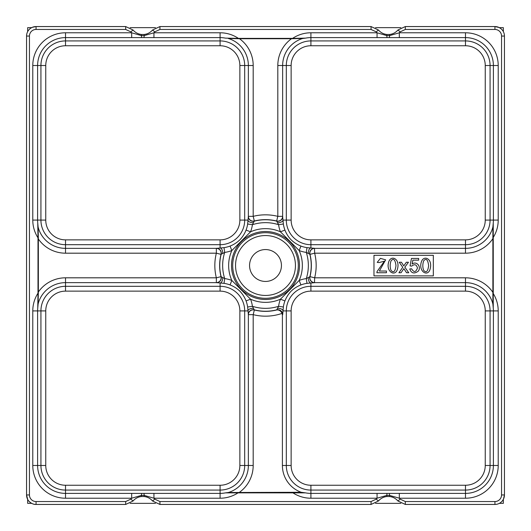 <?xml version="1.0" encoding="UTF-8"?>
<svg xmlns="http://www.w3.org/2000/svg" width="531" height="531" viewBox="0 0 531 531"><rect width="100%" height="100%" fill="white"/><g stroke="black" fill="none" stroke-linecap="round" stroke-linejoin="round"><path stroke-width="0.8" d="M238.379 492.629A32.736 32.736 0 0 1 220.093 498.217L153.937 498.217L144.193 495.383L141.425 495.383L131.681 498.217L65.519 498.217A32.736 32.736 0 0 1 32.783 465.481L32.783 310.907A32.736 32.736 0 0 1 37.993 293.185L37.754 308.04A27.911 27.911 0 0 0 37.608 310.907L37.608 465.481L40.927 465.481L40.927 310.907A24.592 24.592 0 0 1 65.519 286.309L220.093 286.309A24.592 24.592 0 0 1 244.691 310.907L244.691 465.481A24.592 24.592 0 0 1 220.093 490.073L220.093 493.392A27.911 27.911 0 0 0 225.463 492.868L305.537 492.868A27.911 27.911 0 0 0 310.907 493.392L465.481 493.392A27.911 27.911 0 0 0 493.392 465.481L493.392 310.907A27.911 27.911 0 0 0 493.246 308.04L492.887 304.004A28.269 28.269 0 0 0 465.481 282.638L314.651 282.638A4.832 4.799 63.1 0 1 309.985 276.644A45.858 45.858 0 0 0 309.985 254.356L306.301 252.417A32.65 32.65 0 0 1 299.192 250.566L280.434 231.808A32.65 32.65 0 0 1 278.583 224.699L276.644 221.015A45.858 45.858 0 0 0 254.356 221.015L252.417 224.699L247.638 224.016L248.362 216.349L253.187 216.349A50.671 50.671 0 0 1 277.813 216.349L282.638 216.349A4.832 4.799 -26.9 0 1 276.644 221.015L277.813 216.349L277.813 65.519A33.088 33.088 0 0 1 291.492 38.723L239.508 38.723A33.088 33.088 0 0 1 253.187 65.519L253.187 216.349L254.356 221.015A4.832 4.799 26.9 0 1 248.362 216.349L248.362 65.519A28.269 28.269 0 0 0 228.343 38.484L239.508 38.723M493.246 308.04L493.246 222.96A27.911 27.911 0 0 0 493.392 220.093L493.392 65.519A27.911 27.911 0 0 0 465.481 37.608L310.907 37.608L310.907 40.927L465.481 40.927L465.481 32.783A32.736 32.736 0 0 1 498.217 65.519L498.217 220.093A32.736 32.736 0 0 1 493.007 237.815M377.063 37.608L377.063 32.783A15.611 15.611 0 0 1 376.227 31.867L371.05 29.451L159.95 29.451L154.773 31.867A15.611 15.611 0 0 1 153.937 32.783L153.937 37.608L65.519 37.608A27.911 27.911 0 0 0 37.608 65.519L37.608 220.093A27.911 27.911 0 0 0 37.754 222.96L37.993 237.815A32.736 32.736 0 0 1 32.783 220.093L32.783 65.519A32.736 32.736 0 0 1 65.519 32.783L131.681 32.783L141.425 35.617L141.538 34.482L144.08 34.488L144.193 35.617L153.937 32.783L220.093 32.783A32.736 32.736 0 0 1 238.379 38.371L292.621 38.371A32.736 32.736 0 0 1 310.907 32.783L377.063 32.783L386.807 35.617L386.92 34.482L389.462 34.488L389.581 35.617L399.319 32.783L399.319 37.608M291.492 38.723L302.657 38.484A28.269 28.269 0 0 0 282.638 65.519L282.638 216.349L283.362 224.016L278.583 224.699A42.852 42.852 0 0 0 252.417 224.699A32.65 32.65 0 0 1 250.566 231.808L231.808 250.566A32.65 32.65 0 0 1 224.699 252.417L221.015 254.356L216.349 253.187L65.519 253.187A33.088 33.088 0 0 1 38.351 238.983L38.351 292.017A33.088 33.088 0 0 1 65.519 277.813L216.349 277.813A50.671 50.671 0 0 1 216.349 253.187L216.349 248.362L224.016 247.638A27.824 27.824 0 0 0 230.076 246.065C233.786 244.612 237.052 242.528 239.879 239.82C242.561 237.005 244.625 233.759 246.065 230.076A27.824 27.824 0 0 0 247.638 224.016M38.351 238.983L38.113 226.996A28.269 28.269 0 0 0 65.519 248.362L216.349 248.362A4.832 4.799 63.1 0 1 221.015 254.356A45.858 45.858 0 0 0 221.015 276.644L224.699 278.583L224.016 283.362L216.349 282.638L216.349 277.813L221.015 276.644A4.832 4.799 -63.1 0 1 216.349 282.638L65.519 282.638L65.519 291.134A19.773 19.773 0 0 0 45.752 310.907L45.752 465.481A19.773 19.773 0 0 0 65.519 485.248L220.093 485.248A19.773 19.773 0 0 0 239.866 465.481L239.866 310.907A19.773 19.773 0 0 0 220.093 291.134L65.519 291.134M37.754 222.96L38.113 226.996M37.993 293.185L37.993 237.815M65.519 277.813L65.519 282.638A28.269 28.269 0 0 0 38.113 304.004L37.754 308.04M38.113 304.004L38.351 292.017M433.329 275.888L373.97 275.888L373.97 255.298L433.329 255.298L433.329 275.888M465.481 45.752L310.907 45.752A19.773 19.773 0 0 0 291.134 65.519L291.134 220.093A19.773 19.773 0 0 0 310.907 239.866L465.481 239.866A19.773 19.773 0 0 0 485.248 220.093L485.248 65.519A19.773 19.773 0 0 0 465.481 45.752L465.481 40.927A24.592 24.592 0 0 1 490.073 65.519L490.073 220.093A24.592 24.592 0 0 1 465.481 244.691L465.481 248.362A28.269 28.269 0 0 0 492.887 226.996L492.887 304.004M492.887 226.996L493.246 222.96M224.016 247.638L224.699 252.417A42.852 42.852 0 0 0 224.699 278.583A32.65 32.65 0 0 1 231.808 280.434L250.566 299.192A32.65 32.65 0 0 1 252.417 306.301L254.356 309.985A4.832 4.799 -26.9 0 0 248.362 314.651L247.638 306.984A27.824 27.824 0 0 0 246.065 300.924C244.612 297.214 242.528 293.948 239.82 291.121C237.005 288.439 233.759 286.375 230.076 284.935A27.824 27.824 0 0 0 224.016 283.362M314.505 282.711L306.984 283.362A27.824 27.824 0 0 0 300.924 284.935C297.214 286.388 293.948 288.472 291.121 291.18C288.439 293.995 286.375 297.241 284.935 300.924A27.824 27.824 0 0 0 283.362 306.984L282.711 314.505L282.399 315.122L282.08 313.383C280.733 310.801 278.921 309.666 276.644 309.985L278.583 306.301A32.65 32.65 0 0 1 280.434 299.192L299.192 280.434A32.65 32.65 0 0 1 306.301 278.583L309.985 276.644L314.651 277.813L314.505 282.711A4.832 4.799 63.1 0 1 309.845 276.711A45.739 45.739 0 0 0 309.845 254.289A4.832 4.799 -63.1 0 1 314.505 248.289L314.651 253.187A50.671 50.671 0 0 1 314.651 277.813L465.481 277.813A33.088 33.088 0 0 1 492.649 292.017M282.399 315.122L282.399 465.481A28.508 28.508 0 0 0 301.183 492.277L228.343 492.516A28.269 28.269 0 0 0 248.362 465.481L248.362 314.651L253.187 314.651L253.187 465.481A33.088 33.088 0 0 1 239.508 492.277M281.443 265.5A15.943 15.943 0 0 0 265.5 249.557A15.943 15.943 0 0 0 249.557 265.5A15.943 15.943 0 0 0 265.5 281.443A15.943 15.943 0 0 0 281.443 265.5M225.463 492.868L228.343 492.516M301.183 492.277L305.537 492.868M310.907 32.783L310.907 37.608A27.911 27.911 0 0 0 305.537 38.132L302.657 38.484M305.537 38.132L292.621 38.371M238.379 38.371L225.463 38.132A27.911 27.911 0 0 0 220.093 37.608L153.937 37.608M283.362 224.016A27.824 27.824 0 0 0 284.935 230.076C286.388 233.786 288.472 237.052 291.18 239.879C293.995 242.561 297.241 244.625 300.924 246.065A27.824 27.824 0 0 0 306.984 247.638L310.907 247.984A4.832 2.595 -88.1 0 0 308.319 253.533M131.681 37.608L131.681 32.783A15.611 15.611 0 0 1 130.838 31.867L125.668 29.451L36.055 29.451A6.604 6.604 0 0 0 29.451 36.055L29.451 494.945A6.604 6.604 0 0 0 36.055 501.549L125.668 501.549L130.838 499.133A15.611 15.611 0 0 1 131.681 498.217L131.681 493.392L220.093 493.392L220.093 498.217M143.901 493.472A4.832 0.385 89.8 0 1 144.193 495.383L144.08 496.518L141.538 496.518A12.717 12.717 0 0 0 133.062 500.998L125.668 504.443L36.055 504.443A9.498 9.498 0 0 1 26.557 494.945L26.557 36.055A9.498 9.498 0 0 1 36.055 26.557L125.668 26.557L133.062 30.002A12.717 12.717 0 0 0 141.538 34.488L144.08 34.482A12.717 12.717 0 0 0 152.556 30.002L159.95 26.557L371.05 26.557L378.444 30.002A12.717 12.717 0 0 0 386.92 34.488L389.462 34.482A12.717 12.717 0 0 0 397.938 30.002L405.332 26.557L494.945 26.557A9.498 9.498 0 0 1 504.443 36.055L504.443 494.945A9.498 9.498 0 0 1 494.945 504.443L405.332 504.443L397.938 500.998A12.717 12.717 0 0 0 389.462 496.512L389.575 495.383L386.807 495.383L386.92 496.518A12.717 12.717 0 0 0 378.444 500.998L371.05 504.443L159.95 504.443L152.556 500.998A12.717 12.717 0 0 0 144.08 496.512L141.538 496.512L141.425 495.383A4.832 0.385 90.2 0 1 141.717 493.472M387.099 37.528A4.832 0.385 -90.2 0 1 386.807 35.617L389.581 35.617A4.832 0.385 -89.8 0 1 389.283 37.528M493.007 293.185A32.736 32.736 0 0 1 498.217 310.907L498.217 465.481A32.736 32.736 0 0 1 465.481 498.217L399.319 498.217L389.575 495.383A4.832 0.385 89.8 0 0 389.283 493.472M387.099 493.472A4.832 0.385 90.2 0 0 386.807 495.383L377.063 498.217L377.063 493.392M141.717 37.528A4.832 0.385 -90.2 0 1 141.425 35.617L144.193 35.617A4.832 0.385 -89.8 0 1 143.901 37.528M282.711 216.495A4.832 4.799 -26.9 0 1 276.711 221.155A45.739 45.739 0 0 0 254.289 221.155A4.832 4.799 26.9 0 1 248.289 216.495M253.533 222.681A4.832 2.595 1.9 0 1 247.984 220.093L244.691 220.093A24.592 24.592 0 0 1 220.093 244.691L220.093 247.984A4.832 2.595 88.1 0 1 222.681 253.533M465.481 239.866L465.481 244.691L310.907 244.691A24.592 24.592 0 0 1 286.309 220.093L283.016 220.093A4.832 2.595 -1.9 0 1 277.467 222.681M284.935 230.076L280.434 231.808A36.851 36.851 0 0 0 250.566 231.808L246.065 230.076M230.076 284.935L231.808 280.434A36.851 36.851 0 0 1 231.808 250.566L230.076 246.065M300.924 246.065L299.192 250.566A36.851 36.851 0 0 1 299.192 280.434L300.924 284.935M306.984 247.638L306.301 252.417A42.852 42.852 0 0 1 306.301 278.583L306.984 283.362M216.495 282.711A4.832 4.799 -63.1 0 0 221.155 276.711A45.739 45.739 0 0 1 221.155 254.289A4.832 4.799 63.1 0 0 216.495 248.289M314.651 248.362A4.832 4.799 -63.1 0 0 309.985 254.356L314.651 253.187L465.481 253.187L465.481 248.362L314.651 248.362M222.681 277.467A4.832 2.595 -88.1 0 1 220.093 283.016L220.093 291.134M310.907 291.134A19.773 19.773 0 0 0 291.134 310.907L291.134 465.481A19.773 19.773 0 0 0 310.907 485.248L465.481 485.248A19.773 19.773 0 0 0 485.248 465.481L485.248 310.907A19.773 19.773 0 0 0 465.481 291.134L310.907 291.134L310.907 286.309L465.481 286.309A24.592 24.592 0 0 1 490.073 310.907L490.073 465.481A24.592 24.592 0 0 1 465.481 490.073L310.907 490.073A24.592 24.592 0 0 1 286.309 465.481L286.309 310.907A24.592 24.592 0 0 1 310.907 286.309L310.907 283.016A4.832 2.595 88.1 0 1 308.319 277.467M284.935 300.924L280.434 299.192A36.851 36.851 0 0 1 250.566 299.192L246.065 300.924M283.362 306.984L278.583 306.301A42.852 42.852 0 0 1 252.417 306.301L247.638 306.984M253.533 308.319A4.832 2.595 -1.9 0 0 247.984 310.907L239.866 310.907M291.134 310.907L283.016 310.907A4.832 2.595 1.9 0 0 277.467 308.319M282.711 314.505A4.832 4.799 26.9 0 0 276.711 309.845A45.739 45.739 0 0 1 254.289 309.845A4.832 4.799 -26.9 0 0 248.289 314.505M400.162 499.133L405.332 501.549L405.332 504.45L397.938 500.998L400.162 499.133A15.611 15.611 0 0 0 399.319 498.217L399.319 493.392M397.938 500.998C395.695 498.403 392.874 496.903 389.462 496.518L386.92 496.512C383.515 496.903 380.687 498.403 378.45 500.998L371.05 504.45L159.95 504.45L152.55 500.998L154.773 499.133A15.611 15.611 0 0 0 153.937 498.217L153.937 493.392M386.449 272.748L376.864 272.748L377.076 271.514L384.411 261.192L379.034 262.573L377.202 262.387L380.428 258.358L385.659 259.845L379.34 271.036L386.449 271.036L386.449 272.748M391.015 270.345C393.59 273.213 395.243 271.633 395.98 265.6C395.217 259.626 393.59 258 391.101 260.708C389.907 264.02 389.873 267.239 391.015 270.345M388.884 261.458C391.393 254.674 400.646 258.909 397.281 269.715C394.692 277.136 385.36 271.142 388.884 261.458M402.757 267.285L399.206 262.248L401.429 262.248L403.772 265.885L406.348 262.248L408.472 262.248L404.841 267.186L408.751 272.748L406.56 272.748L403.832 268.606L401.078 272.748L398.92 272.748L402.757 267.285M411.605 268.792C413.895 272.635 415.846 272.37 417.459 267.989C416.443 264.438 414.532 263.814 411.724 266.111L410.051 265.892L411.459 258.451L418.667 258.451L418.667 260.15L412.879 260.15L412.102 264.046C416.709 260.562 421.74 267.1 418.196 271.235C414.134 274.089 411.313 273.326 409.74 268.951L411.605 268.792M423.658 270.345C426.234 273.213 427.886 271.633 428.617 265.6C427.853 259.626 426.234 258 423.745 260.708C422.543 264.02 422.517 267.239 423.658 270.345M421.521 261.458C424.037 254.674 433.289 258.909 429.924 269.715C427.329 277.136 418.003 271.142 421.521 261.458M503.342 499.405L503.342 503.342L499.405 503.342M400.852 503.342L375.536 503.342M155.464 503.342L130.148 503.342M31.595 503.342L27.658 503.342L27.658 499.405M499.405 27.658L503.342 27.658L503.342 31.595M27.658 31.595L27.658 27.658L31.595 27.658M130.148 27.658L155.464 27.658M375.536 27.658L400.852 27.658M65.519 239.866L220.093 239.866A19.773 19.773 0 0 0 239.866 220.093L239.866 65.519A19.773 19.773 0 0 0 220.093 45.752L65.519 45.752A19.773 19.773 0 0 0 45.752 65.519L45.752 220.093A19.773 19.773 0 0 0 65.519 239.866L65.519 253.187M154.773 499.133L159.95 501.549L371.05 501.549L376.227 499.133A15.611 15.611 0 0 1 377.063 498.217L310.907 498.217A32.736 32.736 0 0 1 292.621 492.629M405.332 501.549L494.945 501.549A6.604 6.604 0 0 0 501.549 494.945L501.549 36.055A6.604 6.604 0 0 0 494.945 29.451L405.332 29.451L400.162 31.867A15.611 15.611 0 0 1 399.319 32.783L465.481 32.783M492.649 238.983A33.088 33.088 0 0 1 465.481 253.187M282.08 313.383A50.671 50.671 0 0 1 253.187 314.651L254.356 309.985A45.858 45.858 0 0 0 276.644 309.985M232.697 265.5A32.803 32.803 0 0 1 265.5 232.697A32.803 32.803 0 0 1 298.303 265.5A32.803 32.803 0 0 1 265.5 298.303A32.803 32.803 0 0 1 232.697 265.5M235.552 265.5A29.948 29.948 0 0 0 280.474 291.433A29.948 29.948 0 0 0 280.474 239.567A29.948 29.948 0 0 0 235.552 265.5M231.503 265.5A33.997 33.997 0 0 0 265.5 299.497A33.997 33.997 0 0 0 299.497 265.5A33.997 33.997 0 0 0 265.5 231.503A33.997 33.997 0 0 0 231.503 265.5M65.519 32.783L65.519 40.927L220.093 40.927L220.093 32.783M32.783 220.093L40.927 220.093L40.927 65.519L32.783 65.519M45.752 65.519L40.927 65.519A24.592 24.592 0 0 1 65.519 40.927L65.519 45.752M220.093 239.866L220.093 244.691L65.519 244.691A24.592 24.592 0 0 1 40.927 220.093L45.752 220.093M220.093 45.752L220.093 40.927A24.592 24.592 0 0 1 244.691 65.519L253.187 65.519M239.866 65.519L244.691 65.519L244.691 220.093L239.866 220.093M310.907 239.866L310.907 247.984L314.505 248.289M291.134 220.093L286.309 220.093L286.309 65.519L277.813 65.519M291.134 65.519L286.309 65.519A24.592 24.592 0 0 1 310.907 40.927L310.907 45.752M485.248 65.519L498.217 65.519M485.248 220.093L498.217 220.093M465.481 485.248L465.481 498.217M485.248 465.481L498.217 465.481M310.907 485.248L310.907 498.217M282.399 465.481L291.134 465.481M485.248 310.907L498.217 310.907M465.481 291.134L465.481 277.813M32.783 465.481L37.608 465.481A27.911 27.911 0 0 0 65.519 493.392L131.681 493.392M220.093 485.248L220.093 490.073L65.519 490.073L65.519 498.217M65.519 485.248L65.519 490.073A24.592 24.592 0 0 1 40.927 465.481L45.752 465.481M45.752 310.907L32.783 310.907M239.866 465.481L253.187 465.481M405.332 29.451L405.332 26.55L397.938 30.002L400.162 31.867M405.332 26.55L494.945 26.55L494.945 29.451M494.945 26.55L499.127 27.519L500.773 28.548C503.156 30.479 504.384 32.982 504.45 36.055L501.549 36.055M504.45 36.055L504.45 494.945L501.549 494.945M504.45 494.945L503.481 499.127L502.412 500.833C500.474 503.176 497.985 504.384 494.945 504.45L494.945 501.549M376.227 31.867L378.45 30.002L371.05 26.55L159.95 26.55L152.55 30.002L154.773 31.867M371.05 29.451L371.05 26.55M159.95 29.451L159.95 26.55M378.45 500.998L376.227 499.133M371.05 504.45L371.05 501.549M159.95 504.45L159.95 501.549M130.838 31.867L133.062 30.002L125.668 26.55L125.668 29.451M36.055 29.451L36.055 26.55L125.668 26.55M29.451 36.055L26.557 36.055C26.636 32.809 27.977 30.214 30.592 28.276L32.278 27.333L36.055 26.55M141.538 496.518C138.126 496.903 135.305 498.403 133.062 500.998L130.838 499.133M29.451 494.945L26.55 494.945L26.55 36.055M133.062 500.998L125.668 504.45L125.668 501.549M36.055 501.549L36.055 504.443C31.356 504.789 27.353 499.691 27.725 499.525L26.55 494.945M389.462 34.482C392.874 34.097 395.695 32.597 397.938 30.002M405.332 504.45L494.945 504.45M386.92 34.482C383.515 34.097 380.687 32.597 378.45 30.002M389.462 496.518L386.92 496.518M144.08 34.482C147.485 34.097 150.313 32.597 152.55 30.002M141.538 34.482C138.126 34.097 135.305 32.597 133.062 30.002M144.08 496.518C147.485 496.903 150.313 498.403 152.55 500.998M125.668 504.45L36.055 504.45"/></g></svg>
